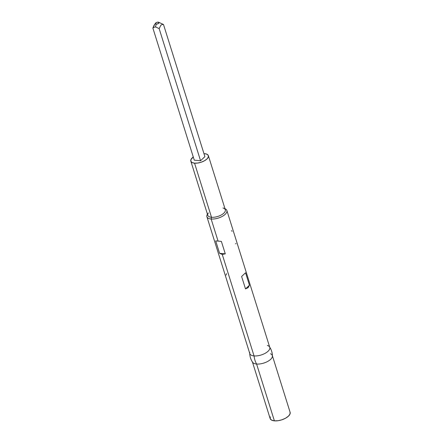 <?xml version="1.0" encoding="UTF-8"?>
<svg xmlns="http://www.w3.org/2000/svg" width="443" height="443" viewBox="0 0 443 443"><rect width="100%" height="100%" fill="white"/><g stroke="black" fill="none" stroke-linecap="round" stroke-linejoin="round"><path stroke-width="0.66" d="M155.499 23.219L154.059 25.29L152.874 28.064L154.048 27.239L155.576 26.934L156.152 24.116A1.899 0.853 162.6 0 1 155.499 23.219A1.899 0.853 162.6 0 1 158.24 22.15A1.899 0.853 162.6 0 1 158.644 22.233A1.899 0.853 162.6 0 1 158.528 23.413A1.899 0.853 162.6 0 1 156.152 24.116L155.576 26.934L159.153 28.612L200.557 160.737L194.278 160.183L152.874 28.064L154.048 27.239L155.576 26.934L159.153 28.612L160.892 25.162L162.182 24.526L163.5 24.52L204.904 156.645L200.557 160.737L159.153 28.612L160.892 25.162L162.182 24.526L163.5 24.52L159.923 22.842M194.549 163.162A9.192 4.109 162.6 0 1 190.822 161.163A9.192 4.109 162.6 0 1 193.275 156.977L190.933 159.641L190.878 161.318L192.146 162.553L194.549 163.162L211.505 217.275L194.549 163.162L197.716 163.046L201.172 162.221L204.389 160.82L206.875 159.054L208.249 157.187L208.31 155.51L207.042 154.275L204.638 153.666A9.192 4.109 162.6 0 1 208.365 155.665A9.192 4.109 162.6 0 1 204.24 160.903A9.192 4.109 162.6 0 1 194.549 163.162M203.963 153.627A9.192 4.109 162.6 0 1 204.638 153.666L203.963 153.627M190.822 161.163L207.778 215.276A9.192 4.109 -17.4 0 0 211.505 217.275A9.192 4.109 162.6 0 1 208.337 212.945M211.15 219.008L211.505 217.275L211.15 219.008A10.46 4.679 162.6 0 1 206.909 216.738A10.46 4.679 162.6 0 1 207.451 214.229A10.46 4.679 -17.4 0 0 211.15 219.008L218.017 240.926L211.15 219.008A10.46 4.679 -17.4 0 0 224.125 215.209A10.46 4.679 -17.4 0 0 224.994 208.731A10.46 4.679 162.6 0 1 226.871 210.48A10.46 4.679 162.6 0 1 222.176 216.444A10.46 4.679 162.6 0 1 211.15 219.008M215.691 240.892L221.373 241.391L225.277 253.833L222.259 254.454L219.595 253.335L215.691 240.892L221.373 241.391L225.277 253.833L219.595 253.335L215.691 240.892L221.373 241.391L215.691 240.892M206.909 216.738L249.813 353.641A10.46 4.679 -17.4 0 0 254.049 355.917L222.259 254.454L254.049 355.917A10.46 4.679 162.6 0 1 249.774 352.434M252.349 361.737A10.46 4.679 -17.4 0 0 256.597 364.03A18.146 11.009 -85 0 1 254.049 355.917A18.146 11.009 95 0 0 256.597 364.03A10.46 4.679 162.6 0 1 252.355 361.759L270.158 418.574A10.46 4.679 -17.4 0 0 274.4 420.85L256.597 364.03L274.4 420.85L278.01 420.717L281.942 419.781L285.602 418.186L288.426 416.176L289.993 414.055L290.06 412.145M154.613 24.614L152.874 28.064L194.278 160.183L200.557 160.737L204.904 156.645L163.5 24.52L158.644 22.233M270.291 416.841L270.224 418.751L271.67 420.158L274.4 420.85A10.46 4.679 -17.4 0 0 285.43 418.281A10.46 4.679 -17.4 0 0 290.126 412.322L272.318 355.502A10.46 4.679 162.6 0 1 267.622 361.466A10.46 4.679 162.6 0 1 256.597 364.03A10.46 4.679 -17.4 0 0 272.351 356.709M270.463 353.758A10.46 4.679 162.6 0 1 272.318 355.502M267.339 345.44A10.46 4.679 162.6 0 1 269.781 347.406A10.46 4.679 162.6 0 1 265.058 353.359A10.46 4.679 162.6 0 1 254.049 355.917A10.46 4.679 -17.4 0 0 265.08 353.348A10.46 4.679 -17.4 0 0 269.776 347.384L226.871 210.48M245.549 272.777L249.448 285.22L248.152 287.657L245.511 288.925L241.612 276.482L245.549 272.777L241.612 276.482L245.549 272.777L249.448 285.22L248.152 287.657L245.511 288.925L249.448 285.22L245.511 288.925L241.612 276.482L245.549 272.777M222.94 208A9.192 4.109 162.6 0 1 223.532 208.182A9.192 4.109 162.6 0 1 222.99 213.875A9.192 4.109 162.6 0 1 211.505 217.275A9.192 4.109 -17.4 0 0 221.195 215.016A9.192 4.109 -17.4 0 0 225.321 209.777L208.365 155.665M226.572 273.652L226.046 275.114M232.16 231.24L231.384 230.703M235.46 243.722L236.064 243.683M225.277 253.833L222.259 254.454L219.595 253.335L225.277 253.833M156.152 24.116L158.19 23.629L159.004 22.532L157.586 22.172L156.207 22.632L155.404 23.385L156.152 24.116M252.637 362.335C250.732 359.517 249.758 356.41 249.714 353.005M272.417 356.139C272.367 352.733 271.393 349.627 269.494 346.808"/></g></svg>

